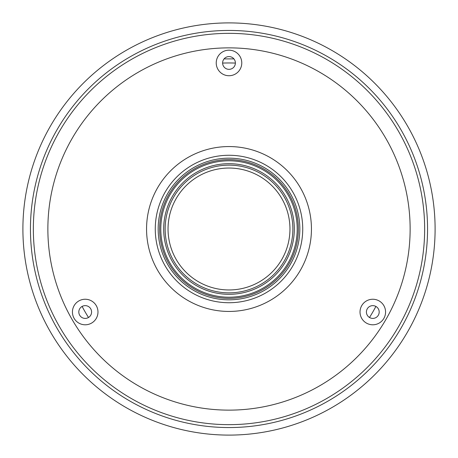 <?xml version="1.0" encoding="UTF-8"?>
<svg xmlns="http://www.w3.org/2000/svg" width="458" height="458" viewBox="0 0 458 458"><rect width="100%" height="100%" fill="white"/><g stroke="black" fill="none" stroke-linecap="round" stroke-linejoin="round"><path stroke-width="0.69" d="M229 168.04A60.96 60.96 0 0 1 289.96 229A60.96 60.96 0 0 1 229 289.96A60.96 60.96 0 0 1 168.04 229A60.96 60.96 0 0 1 229 168.04M292.862 229A63.862 63.862 0 0 1 229 292.862A63.862 63.862 0 0 1 165.138 229A63.862 63.862 0 0 1 229 165.138A63.862 63.862 0 0 1 292.862 229M30.446 229A198.554 198.554 0 0 0 229 427.554A198.554 198.554 0 0 0 427.554 229A198.554 198.554 0 0 0 229 30.446A198.554 198.554 0 0 0 30.446 229M22.9 229A206.1 206.1 0 0 0 229 435.1A206.1 206.1 0 0 0 435.1 229A206.1 206.1 0 0 0 229 22.9A206.1 206.1 0 0 0 22.9 229M160.787 229A68.213 68.213 0 0 0 229 297.213A68.213 68.213 0 0 0 297.213 229A68.213 68.213 0 0 0 229 160.787A68.213 68.213 0 0 0 160.787 229M159.624 229A69.376 69.376 0 0 0 229 298.376A69.376 69.376 0 0 0 298.376 229A69.376 69.376 0 0 0 229 159.624A69.376 69.376 0 0 0 159.624 229M158.17 229A70.83 70.83 0 0 0 229 299.83A70.83 70.83 0 0 0 299.83 229A70.83 70.83 0 0 0 229 158.17A70.83 70.83 0 0 0 158.17 229M302.732 229A73.732 73.732 0 0 1 229 302.732A73.732 73.732 0 0 1 155.268 229A73.732 73.732 0 0 1 229 155.268A73.732 73.732 0 0 1 302.732 229M146.56 229A82.44 82.44 0 0 0 229 311.44A82.44 82.44 0 0 0 311.44 229A82.44 82.44 0 0 0 229 146.56A82.44 82.44 0 0 0 146.56 229M385.567 312.018A12.772 12.772 0 0 0 372.795 299.246A12.772 12.772 0 0 0 360.022 312.018A12.772 12.772 0 0 0 372.795 324.791A12.772 12.772 0 0 0 385.567 312.018M241.772 62.958A12.772 12.772 0 0 0 229 50.185A12.772 12.772 0 0 0 216.228 62.958A12.772 12.772 0 0 0 229 75.73A12.772 12.772 0 0 0 241.772 62.958M97.978 312.018A12.772 12.772 0 0 0 85.205 299.246A12.772 12.772 0 0 0 72.433 312.018A12.772 12.772 0 0 0 85.205 324.791A12.772 12.772 0 0 0 97.978 312.018M47.867 229A181.133 181.133 0 0 0 229 410.133A181.133 181.133 0 0 0 410.133 229A181.133 181.133 0 0 0 229 47.867A181.133 181.133 0 0 0 47.867 229M33.348 229A195.652 195.652 0 0 0 229 424.652A195.652 195.652 0 0 0 424.652 229A195.652 195.652 0 0 0 229 33.348A195.652 195.652 0 0 0 33.348 229M294.311 229A65.311 65.311 0 0 0 229 163.689A65.311 65.311 0 0 0 163.689 229A65.311 65.311 0 0 0 229 294.311A65.311 65.311 0 0 0 294.311 229M78.816 312.018A6.383 6.383 0 0 0 85.205 318.407A6.383 6.383 0 0 0 91.589 312.018A6.383 6.383 0 0 0 85.205 305.635A6.383 6.383 0 0 0 78.816 312.018M222.617 62.958A6.383 6.383 0 0 0 229 69.347A6.383 6.383 0 0 0 235.383 62.958A6.383 6.383 0 0 0 229 56.574A6.383 6.383 0 0 0 222.617 62.958M366.411 312.018A6.383 6.383 0 0 0 372.795 318.407A6.383 6.383 0 0 0 379.184 312.018A6.383 6.383 0 0 0 372.795 305.635A6.383 6.383 0 0 0 366.411 312.018M235.383 63.084A166.042 166.042 0 0 0 222.617 63.084M82.119 306.431A166.042 166.042 0 0 0 88.503 317.491M369.497 317.491A166.042 166.042 0 0 0 375.881 306.431M224.076 58.893L233.924 58.893L224.076 58.893"/></g></svg>
